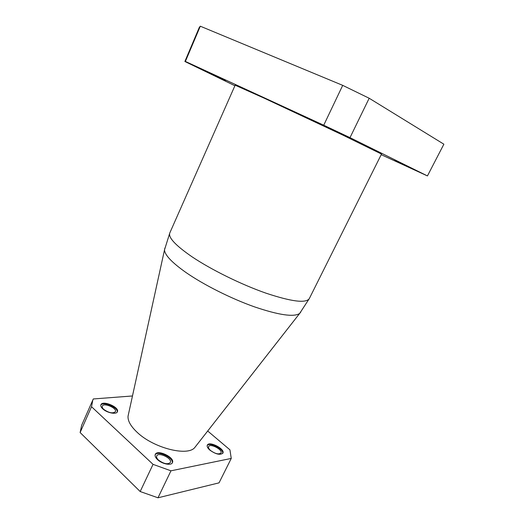 <?xml version="1.0" encoding="UTF-8"?>
<svg xmlns="http://www.w3.org/2000/svg" width="524" height="524" viewBox="0 0 524 524"><rect width="100%" height="100%" fill="white"/><g stroke="black" fill="none" stroke-linecap="round" stroke-linejoin="round"><path stroke-width="0.79" d="M157.986 497.8L140.183 491.532L80.126 432.542L91.53 406.722L153.041 464.349L170.962 470.814L157.986 497.8L219.039 482.853L231.254 458.428L229.925 449.821L207.694 431.01M80.126 432.542L81.62 425.344L93.305 398.961L132.48 395.967M140.183 491.532L153.041 464.349M128.446 414.366L128.033 416.233C127.712 420.923 130.758 426.294 137.183 432.346C153.408 447.974 187.454 456.627 194.712 447.607L195.891 446.101M209.81 450.083C215.796 454.301 220.152 455.323 222.877 453.149C225.346 449.002 209.089 440.671 207.321 445.164C206.797 446.481 207.628 448.118 209.81 450.083M157.547 459.633C162.034 464.009 171.256 465.849 172.422 462.659C175.278 457.649 157.364 449.022 155.274 454.4C154.691 455.86 155.445 457.603 157.547 459.633M102.711 408.812C106.857 412.886 116.42 414.779 117.389 411.779C119.832 407.338 102.619 399.976 100.909 404.744C100.464 405.884 101.067 407.24 102.711 408.812M91.53 406.722L92.813 399.963M170.962 470.814L231.254 458.428M117.206 412.1C118.588 407.692 103.195 401.109 100.798 405.098M103.745 409.368C108.887 412.958 112.778 413.744 115.404 411.713C117.35 408.183 103.667 402.327 102.311 406.126C101.957 407.037 102.435 408.117 103.745 409.368M172.226 463C174.027 458.002 157.875 450.221 155.143 454.767M158.517 460.098C163.776 463.904 167.713 464.703 170.339 462.496C172.612 458.507 158.372 451.649 156.715 455.932C156.244 457.098 156.846 458.487 158.517 460.098M222.68 453.457C224.115 449.264 209.62 441.837 207.196 445.505M210.583 450.535C215.338 453.882 218.796 454.694 220.964 452.959C222.936 449.664 210.013 443.035 208.604 446.612C208.192 447.666 208.847 448.97 210.583 450.535M234.896 85.746L184.887 61.491L199.31 27.399L200.299 26.2L342.709 85.36L369.178 98.25L443.874 144.198L427.44 175.92L349.999 137.648L323.727 125.21L342.709 85.36M200.299 26.2L185.378 61.439L323.727 125.21M427.44 175.92L381.203 154.678M369.178 98.25L349.999 137.648M381.505 154.069L342.611 134.982L264.024 98.086L235.145 85.196L169.809 232.931C168.06 237.438 175.488 245.402 192.079 256.832C211.355 269.788 241.479 284.624 266.048 293.191C291.632 301.68 306.055 303.475 309.317 298.582L381.505 154.069M203.679 70.177L225.582 80.637L203.679 70.177M326.635 126.893L349.167 137.655L326.635 126.893M394.657 160.39L412.925 169.088L394.657 160.39M185.378 61.439L184.887 61.491M300.815 312.009L299.649 313.457C293.912 317.302 278.847 315.101 254.454 306.854C231.11 298.595 203.803 284.873 186.092 272.585C171.911 262.557 164.719 254.985 164.51 249.869L164.883 248.048M194.712 447.607L299.649 313.457L309.317 298.582M128.033 416.233L164.51 249.869L169.809 232.931"/></g></svg>
